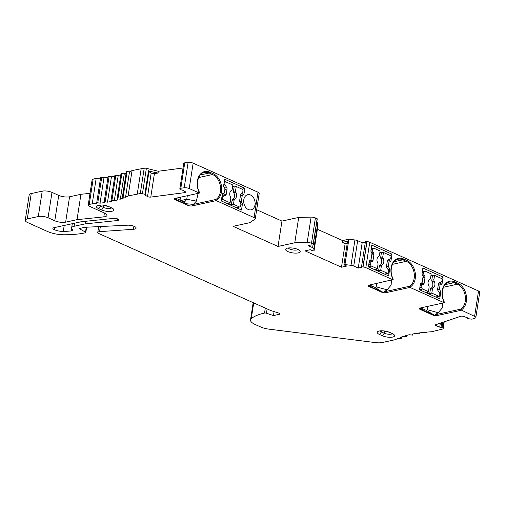 <?xml version="1.0" encoding="UTF-8"?>
<svg xmlns="http://www.w3.org/2000/svg" width="505" height="505" viewBox="0 0 505 505"><rect width="100%" height="100%" fill="white"/><g stroke="black" fill="none" stroke-linecap="round" stroke-linejoin="round"><path stroke-width="0.76" d="M274.076 311.591L273.457 315.593L266.451 313.226A1.553 0.505 -171.2 0 0 264.532 313.05A62.064 20.206 -171.2 0 0 251.263 318.674A15.516 5.05 -171.2 0 0 250.505 319.924A15.516 5.05 -171.2 0 0 255.366 324.589L260.719 326.981A11.634 3.787 -171.2 0 0 268.969 329.146L375.411 342.598A10.087 3.283 -171.2 0 0 382.361 342.504L395.478 339.631A93.097 30.306 8.8 0 1 398.047 338.388L401.204 338.558L400.048 337.555A93.097 30.306 8.8 0 1 403.268 336.412L406.493 336.677L405.603 335.705A93.097 30.306 8.8 0 1 409.302 334.746L412.579 335.105L411.954 334.165A93.097 30.306 8.8 0 1 416.095 333.407L419.39 333.856L419.03 332.965A93.097 30.306 8.8 0 1 423.562 332.41L426.851 332.947L426.75 332.107A93.097 30.306 8.8 0 1 431.365 331.785L442.74 329.026A2.329 0.757 -171.2 0 0 443.156 328.686A2.329 0.757 -171.2 0 0 442.999 328.345L442.052 327.423L439.716 327.158L436.257 325.87A2.329 0.757 8.8 0 1 435.278 325.069A2.329 0.757 8.8 0 1 435.695 324.728L460.781 316.269A2.329 0.757 8.8 0 1 463.988 316.528L467.447 317.809L467.352 318.276L468.084 318.649L470.748 319.046A2.096 0.682 -171.2 0 0 472.655 318.945L475.136 318.112A3.876 1.262 -171.2 0 0 475.824 317.538L479.75 292.168A3.876 1.262 -171.2 0 0 478.532 291L369.755 242.274A3.876 1.262 -171.2 0 0 367.002 241.548L366.876 241.535A1.553 0.505 -171.2 0 0 365.393 241.813L361.466 267.183A1.553 0.505 -171.2 0 0 361.529 267.366L358.253 268.086L353.734 266.059A3.876 1.262 -171.2 0 0 350.988 265.34L344.959 264.576L343.911 264.803L346.72 266.059L341.481 267.202L304.982 250.852L310.215 249.71L313.018 250.966L314.066 250.732L313.839 248.7A3.876 1.262 -171.2 0 0 312.62 247.646L308.107 245.619L311.383 244.906A1.553 0.505 -171.2 0 0 313.264 244.691A1.553 0.505 -171.2 0 0 313.264 244.647L313.201 244.066L311.484 243.296A3.876 1.262 -171.2 0 0 307.185 242.488L294.775 242.791L278.028 246.453L233.102 226.328L249.849 222.667L255.019 219.119A3.876 1.262 -171.2 0 0 255.29 218.747A3.876 1.262 -171.2 0 0 254.078 217.579L216.235 200.63L215.913 199.469L193.402 204.386L185.133 203.648L174.578 198.699M365.361 242.021L362.18 242.716L357.66 240.689A3.876 1.262 -171.2 0 0 354.92 239.97L348.886 239.2L344.959 264.576M317.386 229.283L342.605 240.576L348.886 239.2M314.066 250.732L317.992 225.363L317.771 223.33A3.876 1.262 -171.2 0 0 316.723 222.351M317.178 219.359A1.553 0.505 -171.2 0 0 317.19 219.321A1.553 0.505 -171.2 0 0 317.19 219.277L317.134 218.697L315.41 217.926A3.876 1.262 -171.2 0 0 311.112 217.118L298.701 217.421L281.954 221.083L256.685 209.764M255.29 218.747L259.223 193.377A3.876 1.262 -171.2 0 0 258.005 192.209L193.15 163.159A3.876 1.262 -171.2 0 0 188.119 162.402L184.754 162.844A2.096 0.682 -171.2 0 0 183.795 163.26A2.096 0.682 -171.2 0 0 183.801 163.374M183.056 167.995L158.33 171.245L158.052 173.057L154.423 173.537L150.78 197.095A2.329 0.757 8.8 0 1 147.542 196.533L144.885 195.075L145.415 194.627L144.878 194.299L142.442 193.705A2.329 0.757 -171.2 0 0 140.295 193.541L128.125 195.94A93.097 30.306 8.8 0 1 125.562 197.184L122.399 197.013L123.561 198.017A93.097 30.306 8.8 0 1 120.341 199.159L117.109 198.894L118 199.866A93.097 30.306 8.8 0 1 114.3 200.826L111.024 200.466L111.649 201.407A93.097 30.306 8.8 0 1 107.508 202.164L104.213 201.716L104.579 202.606A93.097 30.306 8.8 0 1 100.04 203.161L96.752 202.625L96.859 203.464A93.097 30.306 8.8 0 1 92.245 203.786L89.227 204.449A3.876 1.262 -171.2 0 0 88.205 205.112A3.876 1.262 -171.2 0 0 89.417 206.28L104.535 213.047A7.758 2.525 8.8 0 1 106.965 215.382A7.758 2.525 8.8 0 1 103.815 216.885L77.019 219.662L65.644 222.149A7.758 2.525 8.8 0 1 54.792 220.78L48.057 217.756A6.982 2.272 -171.2 0 0 38.292 216.525L27.302 218.93A7.758 2.525 -171.2 0 0 25.25 220.256A7.758 2.525 -171.2 0 0 27.68 222.591L47.64 231.53A15.516 5.05 -171.2 0 0 63.958 234.768A62.064 20.206 -171.2 0 0 85.395 232.805A1.553 0.505 -171.2 0 0 85.812 232.534A1.553 0.505 -171.2 0 0 85.49 232.155L79.159 228.55L84.916 227.294L127.329 225.205A5.82 1.894 8.8 0 1 133.301 226A5.82 1.894 8.8 0 1 136.135 228.134A5.82 1.894 8.8 0 1 133.434 229.289L99.561 231.656A3.876 1.262 -171.2 0 0 97.768 232.426A3.876 1.262 -171.2 0 0 98.98 233.594L270.794 310.556L278.665 313.037A2.329 0.757 8.8 0 1 279.89 313.921A2.329 0.757 8.8 0 1 279.271 314.318L273.457 315.593M122.399 197.013L126.332 171.643L129.488 171.814A93.097 30.306 8.8 0 0 132.051 170.57L144.228 168.171A2.329 0.757 -171.2 0 1 146.374 168.329L158.33 171.245M126.092 173.164A93.097 30.306 8.8 0 1 124.268 173.789L121.086 173.632M120.84 174.799A93.097 30.306 8.8 0 1 118.227 175.456L114.976 175.172M114.78 176.195A93.097 30.306 8.8 0 1 111.435 176.794L108.139 176.34L104.232 201.665M107.988 177.305A93.097 30.306 8.8 0 1 103.967 177.792L100.678 177.249L96.758 202.6M100.546 178.114A93.097 30.306 8.8 0 1 96.171 178.416L93.154 179.079A3.876 1.262 -171.2 0 0 92.131 179.742L88.205 205.112M90.023 193.346L80.945 194.286L69.57 196.773L65.644 222.149M48.057 217.756L51.983 192.386L58.725 195.403A7.758 2.525 -171.2 0 0 69.57 196.773M51.983 192.386A6.982 2.272 -171.2 0 0 42.218 191.155L31.228 193.554A7.758 2.525 -171.2 0 0 29.176 194.886L25.25 220.256M347.257 243.183L345.13 243.644L342.321 242.387L347.56 241.245L343.911 264.803M148.956 171.75L151.184 172.975A2.329 0.757 -171.2 0 0 154.423 173.537M149.019 171.138L158.052 173.057M80.945 194.286L77.019 219.662M96.171 178.416L92.245 203.786M96.752 202.625L100.678 177.249M103.967 177.792L100.04 203.161M111.435 176.794L107.508 202.164M118.227 175.456L114.3 200.826M124.268 173.789L120.341 199.159M129.488 171.814L125.562 197.184M132.051 170.57L128.125 195.94M141.198 168.569L137.272 193.939M184.754 162.844L180.828 188.22A2.096 0.682 -171.2 0 0 179.862 188.63A2.096 0.682 -171.2 0 0 179.875 188.744L180.159 189.665L182.457 190.139L185.114 191.597A2.329 0.757 8.8 0 1 185.625 192.19A2.329 0.757 8.8 0 1 184.773 192.626L150.78 197.095M199.065 191.919L199.387 193.08L189.224 188.529A3.876 1.262 -171.2 0 0 184.192 187.778L180.828 188.22M254.078 217.579L256.218 203.749L255.865 206.04L254.798 205.8A7.758 5.612 -102.3 0 1 251.061 209.846A7.758 5.612 -102.3 0 1 243.789 199.753A7.758 5.612 -102.3 0 1 247.747 194.69A7.758 5.612 -102.3 0 1 255.12 203.723A7.758 5.612 -102.3 0 1 255.019 204.784A7.758 5.612 -102.3 0 1 254.798 205.8M222.396 193.819L224.321 192.998L224.99 188.674L223.551 186.339L224.656 179.206L244.875 188.264L243.94 194.299L242.255 195.486L241.314 201.533L242.438 203.976L241.504 210.011L221.291 200.952L222.396 193.819M222.206 195.031L224.321 192.998M242.267 189.261L244.875 188.264M234.478 186.907L232.685 186.099M241.068 193.882L243.94 194.299M240.494 195.227L242.255 195.486M239.768 201.804L241.314 201.533M240.879 204.247L242.438 203.976M238.196 207.309L238.019 208.451M432.817 275.755L431.024 274.954M423.354 271.513L422.407 271.09M381.717 252.86L379.924 252.058M372.254 248.624L371.308 248.195M438.649 283.198L439.659 282.977L441.995 284.195L443.1 277.062L441.263 278.375M441.995 284.195L440.07 285.022L439.401 289.346L440.84 291.682L439.407 292.849M440.84 291.682L439.735 298.815L419.516 289.756L420.45 283.715L422.136 282.535L423.07 276.488L421.946 274.045L422.887 268.01L443.1 277.062M444.223 302.76L444.274 302.457A14.355 10.378 -102.3 0 1 443.56 286.266A14.355 10.378 -102.3 0 1 454.67 281.859L458.035 283.368A14.355 10.378 -102.3 0 1 466.424 296.511A14.355 10.378 -102.3 0 1 461.122 310.007L460.749 309.148L437.197 314.299L436.995 315.575A3.106 1.01 8.8 0 1 432.659 315.025L420.305 309.496A3.106 1.01 8.8 0 1 419.327 308.561A3.106 1.01 8.8 0 1 420.147 308.031L444.223 302.76L409.972 287.414L409.643 286.253L386.091 291.404L385.896 292.685A3.106 1.01 8.8 0 1 381.553 292.136L369.199 286.6A3.106 1.01 8.8 0 1 368.227 285.666A3.106 1.01 8.8 0 1 369.048 285.136L393.174 279.568A14.355 10.378 -102.3 0 1 392.461 263.376A14.355 10.378 -102.3 0 1 403.564 258.97L406.935 260.479A14.355 10.378 -102.3 0 1 415.325 273.622A14.355 10.378 -102.3 0 1 410.016 287.111M393.124 279.871L365.828 267.644A3.876 1.262 -171.2 0 0 363.076 266.918L362.944 266.905A1.553 0.505 -171.2 0 0 361.466 267.183M475.824 317.538A3.876 1.262 -171.2 0 0 474.605 316.37L461.122 310.007M369.256 261.457L371.036 259.646L369.351 260.826L368.416 266.861L388.629 275.919L389.734 268.786L388.307 269.954M371.036 259.646L371.97 253.592L370.847 251.155L371.781 245.114L392 254.173L390.895 261.306L388.964 262.133L388.294 266.451L389.734 268.786M392 254.173L390.163 255.48M387.55 260.309L388.553 260.088L390.895 261.306M388.553 260.088L387.43 260.567M387.215 261.805L388.964 262.133M386.533 266.823L388.294 266.451M380.713 270.238L381.389 265.889L379.293 266.343L378.617 270.699L380.713 270.238L387.815 273.426A0.776 0.562 77.7 0 0 388.49 272.952L388.768 271.153A0.776 0.562 77.7 0 0 388.623 270.453L386.824 267.625A1.553 1.124 -102.3 0 1 386.527 266.223L387.36 260.851A1.553 1.124 -102.3 0 1 388.023 259.873L390.409 258.926A0.776 0.562 77.7 0 0 390.737 258.44L391.015 256.641A0.776 0.562 77.7 0 0 390.567 255.663L383.465 252.481L381.37 252.936L379.893 252.279M377.342 268.729L378.018 264.38A1.553 1.124 77.7 0 0 377.772 263.061A4.652 3.365 -102.3 0 1 378.826 256.269A1.553 1.124 77.7 0 0 379.419 255.322L380.095 250.972L374.281 248.365A1.553 1.124 77.7 0 0 373.725 248.302A1.553 1.124 77.7 0 0 372.936 249.312L372.715 250.732A1.553 1.124 77.7 0 0 373.012 252.134L373.637 253.119A1.553 1.124 -102.3 0 1 373.927 254.52L373.006 260.479A1.553 1.124 -102.3 0 1 372.343 261.451L371.516 261.779A1.553 1.124 77.7 0 0 370.853 262.758L370.632 264.178A1.553 1.124 77.7 0 0 371.535 266.129L377.342 268.729L375.253 269.19L378.617 270.699M381.37 252.936L380.694 257.291L382.79 256.83A1.553 1.124 77.7 0 0 383.036 258.156A4.652 3.365 -102.3 0 1 381.982 264.942A1.553 1.124 77.7 0 0 381.389 265.889M382.79 256.83L383.465 252.481M379.293 266.343A1.553 1.124 -102.3 0 1 379.893 265.403A4.652 3.365 77.7 0 0 380.94 258.611A1.553 1.124 -102.3 0 1 380.694 257.291M420.356 284.347L422.136 282.535M437.633 289.712L439.401 289.346M439.659 282.977L438.529 283.457M438.315 284.7L440.07 285.022M461.071 310.31L436.995 315.575M199.387 193.08L175.311 198.345A3.106 1.01 -171.2 0 0 174.49 198.882A3.106 1.01 -171.2 0 0 175.469 199.81L187.822 205.346A3.106 1.01 -171.2 0 0 192.159 205.895L216.235 200.63M409.972 287.414L385.896 292.685M298.234 252.891A7.373 2.399 8.8 0 1 288.929 251.989A7.373 2.399 8.8 0 1 286.19 248.624A7.373 2.399 8.8 0 1 287.566 248.113A7.373 2.399 8.8 0 1 299.863 250.745A7.373 2.399 8.8 0 1 298.234 252.891M108.72 206.551L111.523 207.807A7.373 2.399 8.8 0 1 113.518 209.139A7.373 2.399 8.8 0 1 110.431 211.481A7.373 2.399 8.8 0 1 101.581 209.979L98.772 208.723A7.373 2.399 8.8 0 1 97.036 205.762A7.373 2.399 8.8 0 1 108.72 206.551M392.303 333.59A7.373 2.399 8.8 0 1 394.291 334.916A7.373 2.399 8.8 0 1 391.211 337.264A7.373 2.399 8.8 0 1 382.354 335.762L379.552 334.506A7.373 2.399 8.8 0 1 377.809 331.545A7.373 2.399 8.8 0 1 389.494 332.328L392.303 333.59M85.099 223.885L74.109 226.284A9.311 3.03 -171.2 0 0 71.647 227.881A9.311 3.03 -171.2 0 0 72.556 229.497A3.876 1.262 8.8 0 1 72.941 230.173A3.876 1.262 8.8 0 1 71.369 230.924A52.754 17.176 8.8 0 1 63.276 231.423A7.758 2.525 8.8 0 1 54.704 229.807L54.104 229.541A3.876 1.262 8.8 0 1 52.886 228.374A3.876 1.262 8.8 0 1 53.915 227.711L81.109 221.758L113.865 218.362A3.118 1.016 8.8 0 1 117.147 218.747A3.118 1.016 8.8 0 1 118.757 219.921A3.118 1.016 8.8 0 1 117.495 220.527L85.099 223.885L85.496 221.304M298.007 249.476A5.044 1.641 8.8 0 1 296.889 249.962A5.044 1.641 8.8 0 1 291.877 249.735A5.044 1.641 8.8 0 1 288.349 247.98M103.613 205.194L103.822 205.289A5.044 1.641 -171.2 0 0 108.12 206.299M111.655 207.864A5.044 1.641 8.8 0 1 103.487 207.467L100.678 206.204A5.044 1.641 8.8 0 1 99.188 205.112M384.387 330.977L384.602 331.072A5.044 1.641 -171.2 0 0 388.901 332.082M392.435 333.647A5.044 1.641 8.8 0 1 384.267 333.243L381.458 331.987A5.044 1.641 8.8 0 1 379.968 330.895M193.402 204.386L196.388 201.116L198.099 193.364M187.305 195.725L186.762 199.235L184.78 201.766L183.391 201.602L175.866 198.225M174.642 198.635L175.368 199.279M180.051 200.106L180.5 197.215M426.056 310.304L427.268 310.038L427.792 306.358M427.268 309.71L438.157 312.715L442.222 308.05L442.544 303.133M420.703 307.911L426.599 310.512L427.268 310.038L426.599 310.512M438.157 312.715L434.502 315.221L437.197 314.299M426.27 310.405L434.502 315.221M420.21 308.012L423.133 310.266L432.905 314.647M443.901 301.599L444.274 302.457M374.95 287.414L376.168 287.149L376.686 283.463M376.168 286.821L387.057 289.826L391.123 285.155L391.438 280.237M369.597 285.016L375.499 287.623L376.168 287.149L375.499 287.623M387.057 289.826L383.402 292.326L386.091 291.404M375.165 287.509L381.805 291.757L383.402 292.326M369.111 285.123L372.027 287.377L381.805 291.757M392.802 278.709L393.174 279.568M258.005 192.209L256.218 203.749L255.12 203.723M281.954 221.083L278.028 246.453M298.701 217.421L294.775 242.791M317.134 218.697L313.201 244.066M345.13 243.644L341.481 267.202M342.605 240.576L342.321 242.387M362.18 242.716L358.253 268.086M440.335 323.162L439.716 327.158M431.813 293.134L432.488 288.778L430.393 289.239L429.723 293.588L431.813 293.134L438.921 296.315A0.776 0.562 77.7 0 0 439.59 295.842L439.874 294.043A0.776 0.562 77.7 0 0 439.722 293.342L437.923 290.52A1.553 1.124 -102.3 0 1 437.633 289.119L438.466 283.741A1.553 1.124 -102.3 0 1 439.129 282.768L441.509 281.815A0.776 0.562 77.7 0 0 441.837 281.329L442.115 279.53A0.776 0.562 77.7 0 0 441.667 278.558L434.565 275.37L432.469 275.831L430.992 275.168M428.442 291.625L429.117 287.269A1.553 1.124 77.7 0 0 428.871 285.95A4.652 3.365 -102.3 0 1 429.925 279.158A1.553 1.124 77.7 0 0 430.519 278.217L431.194 273.861L425.38 271.261A1.553 1.124 77.7 0 0 424.825 271.191A1.553 1.124 77.7 0 0 424.036 272.208L423.815 273.628A1.553 1.124 77.7 0 0 424.112 275.029L424.737 276.014A1.553 1.124 -102.3 0 1 425.033 277.415L424.112 283.368A1.553 1.124 -102.3 0 1 423.449 284.34L422.616 284.675A1.553 1.124 77.7 0 0 421.953 285.647L421.738 287.067A1.553 1.124 77.7 0 0 422.634 289.018L428.442 291.625L426.353 292.079L429.723 293.588M432.469 275.831L431.794 280.18L433.89 279.726A1.553 1.124 77.7 0 0 434.136 281.045A4.652 3.365 -102.3 0 1 433.082 287.837A1.553 1.124 77.7 0 0 432.488 288.778M433.89 279.726L434.565 275.37M430.393 289.239A1.553 1.124 -102.3 0 1 430.992 288.292A4.652 3.365 77.7 0 0 432.04 281.506A1.553 1.124 -102.3 0 1 431.794 280.18M230.11 202.77L230.779 198.421A1.553 1.124 77.7 0 0 230.532 197.101A4.652 3.365 -102.3 0 1 231.587 190.309A1.553 1.124 77.7 0 0 232.18 189.369L232.855 185.013L225.754 181.832A0.776 0.562 77.7 0 0 225.078 182.305L224.801 184.098A0.776 0.562 77.7 0 0 224.946 184.805L226.745 187.626A1.553 1.124 -102.3 0 1 227.042 189.028L226.208 194.406A1.553 1.124 -102.3 0 1 225.546 195.378L223.159 196.331A0.776 0.562 77.7 0 0 222.831 196.817L222.553 198.616A0.776 0.562 77.7 0 0 223.002 199.589L230.11 202.77L228.014 203.231L231.385 204.74L232.054 200.384A1.553 1.124 -102.3 0 1 232.653 199.443A4.652 3.365 77.7 0 0 233.701 192.651A1.553 1.124 -102.3 0 1 233.455 191.332L234.131 186.983L236.226 186.522L235.551 190.877A1.553 1.124 77.7 0 0 235.797 192.197A4.652 3.365 -102.3 0 1 234.749 198.989A1.553 1.124 77.7 0 0 234.15 199.93L233.474 204.285L231.385 204.74M233.474 204.285L239.288 206.886A1.553 1.124 77.7 0 0 239.843 206.949A1.553 1.124 77.7 0 0 240.632 205.939L240.853 204.519A1.553 1.124 77.7 0 0 240.557 203.117L239.932 202.133A1.553 1.124 -102.3 0 1 239.641 200.731L240.563 194.779A1.553 1.124 -102.3 0 1 241.226 193.8L242.053 193.472A1.553 1.124 77.7 0 0 242.716 192.5L242.937 191.079A1.553 1.124 77.7 0 0 242.034 189.123L236.226 186.522M232.653 186.32L234.131 186.983M441.717 322.695L441.029 327.145M442.847 322.316L442.052 327.423M443.99 321.931L442.999 328.345M412.711 334.013L412.56 335.023M406.626 335.421L406.449 336.57M401.33 337.075L401.122 338.419M253.706 302.905L251.263 318.674M265.302 308.1L264.532 313.05M267.12 308.915L266.451 313.226M279.423 313.352L279.271 314.318M100.356 226.53L99.561 231.656M133.913 226.221L133.434 229.289M86.254 227.225L85.49 232.155M31.228 193.554L27.302 218.93M42.218 191.155L38.292 216.525M58.725 195.403L54.792 220.78M104.415 212.996L103.815 216.885M93.154 179.079L89.227 204.449M101.739 177.173L97.812 202.543M109.124 176.245L105.198 201.615M115.86 174.982L111.927 200.352M121.863 173.392L117.936 198.768M127.077 171.504L123.151 196.874M144.228 168.171L140.295 193.541M146.374 168.329L142.442 193.705M148.527 170.74L144.878 194.299M184.95 191.509L184.773 192.626M188.119 162.402L184.192 187.778M193.15 163.159L189.224 188.529M199.437 192.777A14.355 10.378 -102.3 0 1 198.724 176.586A14.355 10.378 -102.3 0 1 209.834 172.18L213.198 173.688A14.355 10.378 -102.3 0 1 221.588 186.831A14.355 10.378 -102.3 0 1 216.285 200.327M369.755 242.274L365.828 267.644M478.532 291L474.605 316.37M387.815 273.426L384.621 274.12M371.535 266.129L368.423 266.81M370.632 264.178L368.77 264.582M370.853 262.758L368.991 263.162M371.516 261.779L369.123 262.303M372.343 261.451L369.149 262.152M373.006 260.479L369.521 261.236M371.756 255L373.927 254.52M371.926 253.491L373.637 253.119M373.012 252.134L371.459 252.475M372.715 250.732L370.853 251.143M372.936 249.312L371.068 249.722M381.982 264.942L379.893 265.403M380.94 258.611L383.036 258.156M458.035 283.368A0.776 0.473 114.1 0 1 457.404 284.208A13.578 9.822 -102.3 0 1 465.294 296.309A13.578 9.822 -102.3 0 1 460.749 309.148M74.588 223.185L74.109 226.284M117.734 218.962L117.495 220.527M54.401 227.603L54.104 229.541M55.064 227.458L54.704 229.807M64.198 225.457L63.276 231.423M71.742 228.519L71.369 230.924M101.581 209.979L103.487 207.467L103.834 205.226M98.772 208.723L100.678 206.204L100.867 205.011M382.354 335.762L384.267 333.243L384.608 331.002M379.552 334.506L381.458 331.987L381.641 330.794M151.184 172.975L147.542 196.533M199.374 192.096C194.949 183.902 198.673 172.956 204.329 172.439A13.578 9.822 -102.3 0 1 209.196 173.019L212.567 174.528A13.578 9.822 -102.3 0 1 220.458 186.623A13.578 9.822 -102.3 0 1 215.913 199.469M209.834 172.18A0.776 0.473 114.1 0 1 209.196 173.019L200.264 174.97M213.198 173.688A0.776 0.473 114.1 0 1 212.567 174.528L198.648 177.571M192.449 204.033L192.159 205.895M187.999 204.184L187.822 205.346M175.538 199.349L175.469 199.81M185.133 203.648L183.391 201.602M196.388 201.116L186.762 199.235L180.948 200.504M423.133 310.266L421.53 309.287M432.728 314.565L432.659 315.025M420.482 308.328L420.305 309.496M444.211 301.775C439.786 293.582 443.51 282.642 449.166 282.125A13.578 9.822 -102.3 0 1 454.033 282.699L457.404 284.208L443.485 287.25M454.67 281.859A0.776 0.473 114.1 0 1 454.033 282.699L445.101 284.65M372.027 287.377L370.43 286.398M381.628 291.675L381.553 292.136M369.382 285.439L369.199 286.6M393.111 278.886C388.686 270.693 392.41 259.747 398.066 259.229A13.578 9.822 -102.3 0 1 402.933 259.81L406.298 261.319A13.578 9.822 -102.3 0 1 414.195 273.413A13.578 9.822 -102.3 0 1 409.643 286.253M403.564 258.97A0.776 0.473 114.1 0 1 402.933 259.81L394.001 261.76M406.935 260.479A0.776 0.473 114.1 0 1 406.298 261.319L392.379 264.361M256.117 204.929L255.019 204.784M311.112 217.118L307.185 242.488M315.41 217.926L311.484 243.296M317.19 219.277L313.264 244.647M313.05 244.9L312.62 247.646M317.771 223.33L313.839 248.7M354.92 239.97L350.988 265.34M357.66 240.689L353.734 266.059M366.876 241.535L362.944 266.905M367.002 241.548L363.076 266.918M467.422 317.796L467.352 318.27L467.422 317.796M436.478 324.462L436.257 325.87M438.921 296.315L435.72 297.016M422.634 289.018L419.529 289.7M421.738 287.067L419.87 287.478M421.953 285.647L420.091 286.057M422.616 284.675L420.223 285.199M423.449 284.34L420.248 285.041M424.112 283.368L420.627 284.132M422.855 277.889L425.033 277.415M423.026 276.386L424.737 276.014M424.112 275.029L422.559 275.37M423.815 273.628L421.953 274.032M424.036 272.208L422.174 272.612M433.082 287.837L430.992 288.292M432.04 281.506L434.136 281.045M223.002 199.589L221.449 199.93M239.288 206.886L236.088 207.587M222.553 198.616L221.619 198.818M225.078 182.305L224.144 182.507M224.801 184.098L223.866 184.306M222.831 196.817L221.897 197.019M233.455 191.332L235.551 190.877M234.15 199.93L232.054 200.384M233.701 192.651L235.797 192.197M234.749 198.989L232.653 199.443M223.159 196.331L221.966 196.59M225.546 195.378L222.036 196.142M226.208 194.406L222.168 195.29M224.864 189.501L227.042 189.028M224.63 188.087L226.745 187.626M224.946 184.805L223.747 185.064M444.211 321.855L443.156 328.686M412.749 334.007L412.579 335.105M406.695 335.402L406.493 336.677M401.437 337.037L401.204 338.558M253.175 302.665L250.505 319.924M98.664 226.612L97.768 232.426M86.633 227.206L85.812 232.534M108.139 176.34L104.213 201.716M114.951 175.096L111.024 200.466M121.036 173.518L117.109 198.894M183.795 163.26L179.862 188.63M388.092 273.457L384.76 274.183M373.725 248.302L371.207 248.851M72.297 223.69L71.647 227.881M149.063 171.069L145.415 194.627M317.19 219.321L313.264 244.691M439.198 296.347L435.859 297.079M424.825 271.191L422.306 271.747M225.476 181.8L224.214 182.071M239.843 206.949L236.372 207.713"/></g></svg>
